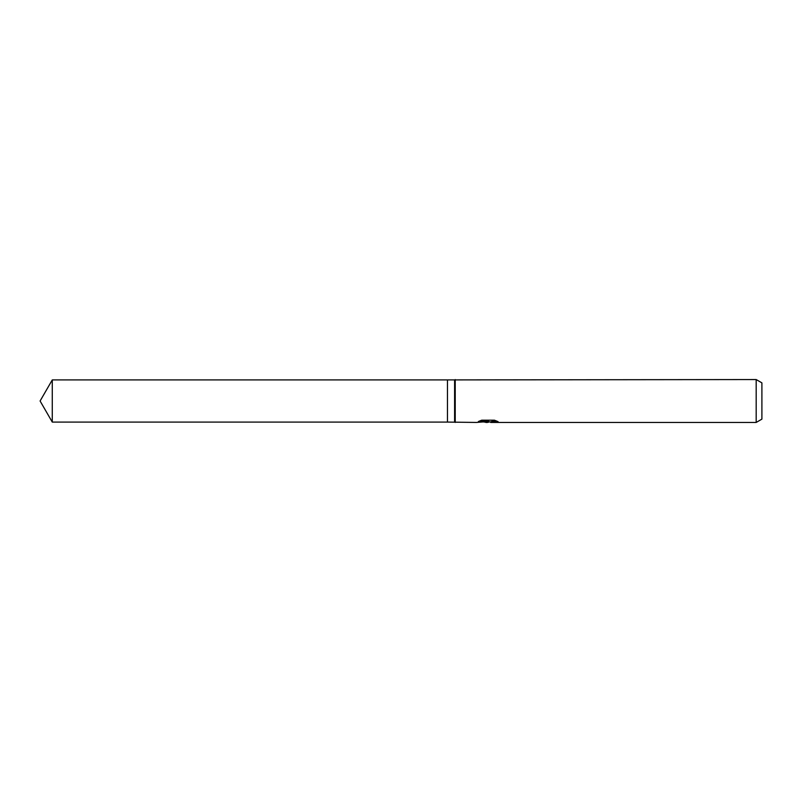 <?xml version="1.0" encoding="UTF-8"?>
<svg xmlns="http://www.w3.org/2000/svg" width="802" height="802" viewBox="0 0 802 802"><rect width="100%" height="100%" fill="white"/><g stroke="black" fill="none" stroke-linecap="round" stroke-linejoin="round"><path stroke-width="1.2" d="M479.676 420.95L488.669 420.95L488.669 421.511L476.438 422.443L447.456 422.083L447.456 379.917L756.186 379.557L761.9 382.865L761.9 419.135L756.186 422.443L490.784 422.443L490.664 421.872L492.177 421.351L496.508 420.96M454.604 422.083L454.604 379.917M455.225 422.443L455.225 379.557M489.641 421.902L487.385 422.443L483.646 421.962M487.375 422.443L485.862 422.443M756.186 422.443L756.186 379.557M488.669 421.511L478.383 421.511L481.731 420.188L494.423 420.188L498.102 421.662L490.664 422.413M484.408 421.902L487.536 421.631M447.456 422.083L52.27 422.083L40.1 401L52.27 379.917L447.456 379.917M52.27 422.083L52.27 379.917M487.877 421.902L490.664 421.902"/></g></svg>
